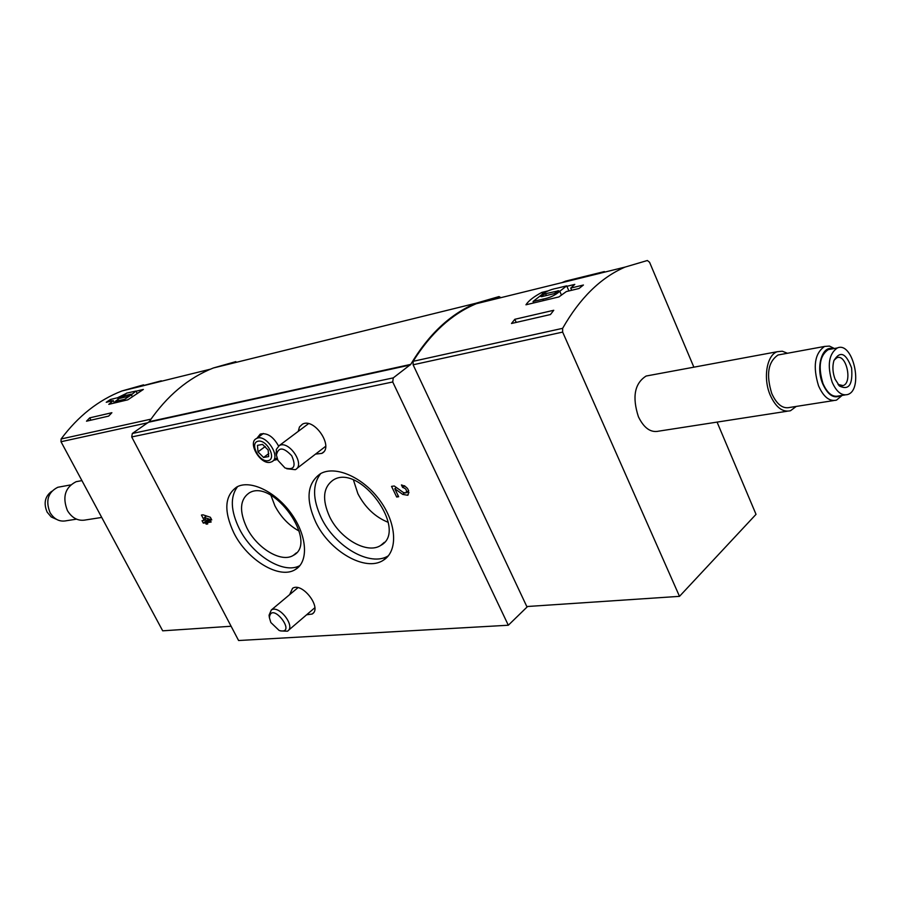 <?xml version="1.0" encoding="UTF-8"?>
<svg xmlns="http://www.w3.org/2000/svg" width="901" height="901" viewBox="0 0 901 901"><rect width="100%" height="100%" fill="white"/><g stroke="black" fill="none" stroke-linecap="round" stroke-linejoin="round"><path stroke-width="1.35" d="M514.809 319.292L511.498 323.493L550.466 314.539L553.755 310.271L514.809 319.292L516.217 322.412M566.887 286.304L574.793 284.389L570.727 288.095L583.42 285.02L579.028 288.5L566.335 291.564L558.913 296.925L525.947 304.797C528.605 300.72 533.91 296.587 541.873 292.397L548.045 290.899M498.85 297.161L476.269 303.727C451.739 313.998 430.701 333.19 413.142 361.312L413.108 364.781L526.803 606.542L679.5 596.349L756.029 514.347L717.072 422.107M693.871 367.18L649.576 262.281L647.38 260.502L624.99 267.113C600.674 277.677 579.895 298.085 562.641 328.324L562.652 332.097L679.5 596.349M565.614 281.123L561.514 282.779L600.28 273.24L604.368 271.573L565.614 281.123L565.873 281.709M500.911 297.657L499.019 296.575L475.965 303.232C450.365 313.976 428.617 334.361 410.732 364.387L393.264 377.879L392.723 381.968L508.322 625.238L527.603 606.486M508.322 625.238L238.596 640.521L131.715 436.951L132.312 433.494L149.262 421.668C166.922 395.832 188.264 377.947 213.289 368.002L235.837 361.616M298.242 431.354L299.481 426.95L302.432 424.168C314.426 417.276 334.372 447.369 321.86 453.383L315.53 454.104M289.626 594.66L292.555 588.297C302.274 581.731 322.49 608.288 312.151 614.032L306.599 614.797M315.789 522.276C305.462 499.436 307.016 483.24 320.463 473.689C335.442 465.096 363.34 477.372 380.042 500.629C396.936 523.774 398.073 551.468 383.319 560.242C365.615 572.203 329.687 551.502 315.789 522.276M233.877 532.953C223.583 510.968 224.586 495.64 236.85 486.957C250.388 479.422 276.044 491.811 291.597 514.009C307.331 536.106 308.75 561.897 295.37 569.522C279.637 579.782 247.268 560.118 233.877 532.953M257.044 438.134L260.265 434.079C267.113 432.514 273.217 436.489 278.567 446.018M277.069 459.555L273.667 460.355M402.634 487.441L401.429 484.941C407.838 486.889 409.91 490.335 407.646 495.268L402.702 494.401L394.773 488.714L398.659 496.733L396.688 497.014L391.541 486.382L394.266 485.988L403.31 492.487L405.946 492.948C407.162 490.324 406.058 488.477 402.634 487.441L404.684 485.74M210.361 517.253L211.746 519.933L204.403 517.501L205.788 520.17L209.719 519.607L211.138 522.039L207.061 522.614L207.748 523.943L206.183 524.157L205.484 522.828L203.299 523.132L202.038 520.699L204.223 520.384L201.441 515.057L203.007 514.82L210.361 517.253M787.17 411.239L658.856 431.129C650.77 432.942 643.956 428.144 638.404 416.735C632.029 396.947 634.597 383.375 646.13 376.032L649.598 375.39M143.552 384.851L121.905 390.978C98.4 400.145 78.128 416.149 61.11 438.978L61.009 441.727L162.698 630.824L231.106 626.251M111.882 412.714L108.638 416.104L86.507 421.195L89.728 417.85L111.882 412.714M161.335 380.808L134.959 387.802L161.549 381.224M111.33 401.058L110.496 399.458L106.239 402.285L113.244 400.596L108.784 404.346L127.852 399.796L143.36 389.435L136.051 391.214M110.496 399.458L117.513 397.769L125.746 393.726M388.376 555.793C370.525 567.36 335.014 546.783 321.285 517.838C312.534 499.165 312.354 484.4 320.733 473.543M329.62 516.723C321.894 499.514 323.087 487.283 333.201 480.053C359.747 462.641 409.099 530.835 380.673 545.454C367.27 554.442 340.082 538.854 329.62 516.723M299.977 565.524C283.939 574.849 252.426 555.343 239.317 528.718C230.611 510.732 230.037 496.699 237.571 486.596M246.795 527.727C239.092 511.137 239.869 499.559 249.104 492.993C273.082 477.643 319.078 542.807 293.309 555.388C281.394 563.114 256.875 548.304 246.795 527.727M388.241 522.343C375.289 517.151 365.187 507.612 357.911 493.759L353.485 480.109M299.211 531.106C288.962 525.52 280.853 517.084 274.884 505.788L270.919 495.313M408.998 492.712L407.027 492.047M396.294 487.452L394.773 488.714M398.186 495.764L396.688 497.014M206.43 515.958L204.403 517.501M210.113 520.282L207.061 522.614M207.388 523.244L206.183 524.157M209.269 520.924L208.908 520.226L205.484 522.828M208.908 520.226L206.712 520.541L203.299 523.132M205.428 519.472L204.223 520.384M571.684 290.268L570.727 288.095M542.537 293.895L541.873 292.397M114.495 402.984L113.244 400.596M118.02 398.738L117.513 397.769M533.043 301.497L542.875 299.143C549.61 297.927 555.241 295.303 559.78 291.282L566.684 285.854L556.762 288.275C550.106 289.503 544.531 292.093 540.026 296.057L533.043 301.497L533.696 302.95M543.528 300.596L542.875 299.143M561.481 295.123L559.78 291.282M568.914 290.944L566.684 285.854M541.377 296.001L540.949 296.598L541.884 296.609L554.126 293.658L558.811 290.753L545.612 293.703L542.391 295.213L541.67 296.654M126.658 393.118L115.317 401.362L124.62 399.334L131.4 394.818L135.972 391.068L126.658 393.118M119.439 401.801L118.876 400.708M125.194 400.438L124.62 399.334M132.436 396.8L131.4 394.818M120.531 397.645L120.295 398.265L127.39 396.553L131.4 394.142L123.91 395.854L120.79 398.141M832.119 382.092C827.062 365.299 828.796 353.924 837.311 347.966C853.112 340.905 863.913 389.964 847.616 394.537C841.602 395.967 836.432 391.811 832.119 382.092M835.036 379.073C832.659 372.631 832.276 366.516 833.875 360.727C840.036 350.444 845.949 352.843 851.591 367.957C852.965 384.592 848.922 390.617 839.473 386.033L835.036 379.073M845.104 394.931L838.527 395.978C832.501 397.409 827.332 393.275 823.007 383.601C817.962 366.887 819.707 355.557 828.256 349.611L830.823 349.137M840.487 395.663C833.808 398.997 827.895 395.066 822.737 383.882C815.574 367.293 822.039 345.162 832.749 348.788M842.131 395.404L836.511 400.123C829.528 401.767 823.537 396.992 818.525 385.797C812.679 366.459 814.695 353.338 824.595 346.435L829.438 346.085L834.382 348.496M833.583 400.585L789.828 407.432C782.778 409.077 776.752 404.436 771.763 393.523C765.951 374.636 768.057 361.785 778.07 354.983L781.088 354.431M796.236 406.43L790.492 410.732C782.575 412.568 775.806 407.353 770.186 395.077C762.877 378.251 766.774 354.971 777.259 351.717L782.282 351.21L787.429 353.26M834.044 360.22L836.883 357.731C846.321 353.541 852.797 382.835 843.054 385.594L838.043 384.445M101.723 517.444L86.079 519.866C78.41 521.442 72.193 518.345 67.417 510.574C62.158 496.992 65.075 487.362 76.157 481.686L79.434 481.078M76.506 519.156L66.539 520.71C59.748 522.118 54.24 519.415 50.028 512.59C45.399 500.686 48.001 492.25 57.81 487.272L60.705 486.743M56.515 519.348L51.199 516.949L47.156 512.162C43.417 503.344 44.926 496.395 51.672 491.338M90.956 420.17L89.728 417.85M268.667 456.57L268.16 450.027L262.54 444.407L257.472 445.353L258.001 451.885L263.576 457.471L268.667 456.57L268.16 450.027L262.54 444.407L257.472 445.353L258.001 451.885L263.576 457.471L268.667 456.57M270.176 462.314L271.809 461.762C281.72 457.348 265.705 433.043 256.481 438.55C247.336 442.47 260.198 464.725 270.176 462.314M267.969 460.704C277.058 459.251 267.09 439.384 258.148 441.186C249.183 442.808 259.071 462.371 267.969 460.704M268.802 453.552L263.576 457.471M265.243 446.491L258.001 451.885M286.732 468.745L295.303 469.68C305.709 464.995 288.917 439.801 279.231 445.612L276.303 449.464L276.404 455.174M277.947 460.377L285.02 467.968C294.098 470.435 296.339 466.358 291.721 455.748C283.443 447.042 278.341 446.817 276.404 455.061L277.947 460.377M280.56 630.937L287.453 631.196C296.024 626.702 279.119 604.515 271.302 610L269.061 615.214L269.309 617.016M270.841 622.512L279.186 630.509C298.208 635.43 271.235 600.055 269.399 617.681L270.841 622.512M562.641 328.324L413.142 361.312M392.723 381.968L131.715 436.951M393.264 377.879L132.312 433.494M410.732 364.387L149.262 421.668M410.203 364.995L148.744 422.197M562.652 332.097L413.108 364.781M61.11 438.978L150.985 419.145M61.009 441.727L148.001 422.715M404.358 493.027L402.702 494.401M542.909 296.361L542.391 295.213M546.423 295.517L545.612 293.703M558.181 291.507L557.843 290.741M121.973 397.859L121.511 396.992M124.631 397.217L123.91 395.854M624.99 267.113L600.517 273.138M561.751 282.677L476.269 303.727M475.965 303.232L213.289 368.002M121.905 390.978L135.195 387.712M157.585 382.193L210.372 369.196M388.117 556.108L383.319 560.242M299.402 566.188L295.37 569.522M384.344 542.323L380.673 545.454M296.395 552.865L293.309 555.388M408.277 494.739L407.646 495.268M408.694 490.662L406.283 492.667M313.345 612.962L312.151 614.032M323.572 451.998L321.86 453.383M115.992 402.634L115.317 401.362M137.29 393.591L135.995 391.102M837.311 347.966L828.256 349.611M824.595 346.435L778.07 354.983M777.259 351.717L646.13 376.032M838.685 385.211L839.473 386.033M843.054 385.594L841.545 385.842M81.923 480.616L76.157 481.686M70.582 484.929L57.81 487.272M263.362 433.482L256.481 438.55M276.945 457.888L273.104 460.783M308.502 423.673L279.231 445.612M325.678 446.288L296.711 468.599M276.404 455.061L276.021 452.73M297.927 587.7L271.302 610M314.832 607.747L288.433 630.351M269.399 617.681L269.061 615.214"/></g></svg>
